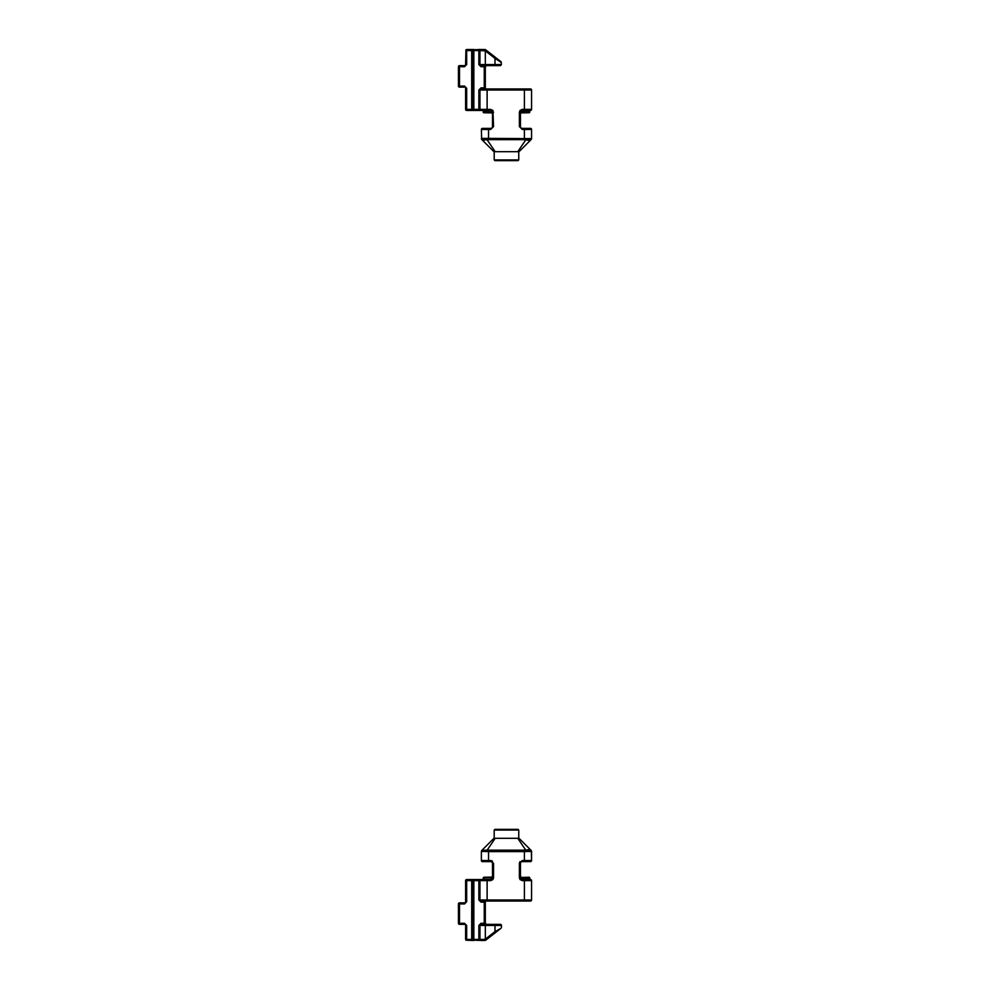 <?xml version="1.0" encoding="UTF-8"?>
<svg xmlns="http://www.w3.org/2000/svg" width="990" height="990" viewBox="0 0 990 990"><rect width="100%" height="100%" fill="white"/><g stroke="black" fill="none" stroke-linecap="round" stroke-linejoin="round"><path stroke-width="1.49" d="M459.509 65.946L459.509 66.714L458.432 66.714A1.077 1.077 0 0 1 459.509 65.637L459.509 65.946A1.077 0.619 135 0 0 458.741 66.714M473.851 49.809L473.851 50.577L472.775 50.577A1.077 1.077 0 0 1 473.851 49.5L473.851 49.809A1.077 0.619 135 0 0 473.084 50.577M494.196 159.935L518.76 159.935L518.76 151.693L518.76 159.935L518.042 160.652L494.913 160.652L494.196 159.935L494.196 151.693M529.093 110.459L522.2 110.793L521.161 111.858L529.081 112.093L529.081 112.749A0.718 0.718 0 0 0 529.774 112.031L529.081 110.793L529.774 111.177A0.718 0.718 0 0 1 530.491 110.459L530.566 110.447M483.875 112.749L483.17 112.031A0.718 0.718 0 0 0 483.875 112.749L491.782 112.885L491.782 111.858L490.743 110.793L483.17 111.177L483.863 110.459M500.965 61.677L485.298 49.562L485.323 50.861L479.94 50.577L479.94 64.56A1.077 1.077 0 0 0 481.016 65.637L500.383 65.637L501.46 64.56L485.323 64.56L485.323 50.861L495 58.398L495.656 57.544L485.607 49.723A1.077 1.077 0 0 0 485.484 49.648M501.373 64.56L501.039 61.727M501.373 62.519L495 58.398L495 65.637L500.309 65.637M529.081 110.793L529.774 111.177L529.081 112.093L529.081 110.793L529.774 111.177L529.081 110.793M491.782 111.858L490.693 110.459A1.794 1.794 0 0 1 492.488 112.241L492.488 126.584A1.794 1.794 0 0 1 490.693 128.378L482.452 128.378A1.077 1.077 0 0 0 481.375 129.455L481.623 138.575A1.794 1.671 135 0 0 482.081 139.85L493.923 151.693L519.02 151.693L531.048 139.664A1.794 1.794 112.5 0 0 531.568 138.39L531.568 129.455A1.077 1.077 0 0 0 530.491 128.378L522.25 128.378A1.794 1.794 0 0 1 520.455 126.584L520.455 112.241L521.161 111.858M466.674 110.459A1.077 1.077 0 0 1 465.597 109.383L466.674 109.383L466.674 110.459L473.851 110.459A1.077 1.077 0 0 1 472.775 109.383L471.698 109.383L471.698 50.577L472.775 50.577L472.775 109.383L473.851 109.383L473.851 110.459L490.755 110.459M465.597 64.56L466.674 64.56L466.674 50.577L465.919 49.809L465.597 64.56A1.077 1.077 0 0 1 464.52 65.637L459.509 65.637M458.432 86.068L459.509 86.068L459.509 87.145A1.077 1.077 0 0 1 458.432 86.068L458.432 66.714M459.509 87.145L464.52 87.145A1.077 1.077 0 0 1 465.597 88.221L465.597 109.383M487.117 110.459L487.117 109.383L490.693 109.383L492.933 110.459L493.565 126.584L490.693 129.455L481.375 129.455A1.077 1.077 0 0 1 482.452 128.378L488.54 128.378L488.54 138.39L481.375 138.39A1.794 1.794 0 0 0 481.895 139.664L487.154 139.85L495.198 151.693M522.188 110.459L520.455 112.241A1.794 1.794 0 0 1 522.25 110.459L530.491 110.459A1.077 1.077 0 0 0 531.568 109.383L531.568 90.016A1.077 1.077 0 0 0 530.491 88.939L481.016 88.939L481.016 87.862L478.863 90.016L478.863 109.383L473.851 109.383L473.851 50.577L478.863 50.577L478.863 64.56L485.323 64.56L485.323 65.637M517.758 151.693L519.02 151.693L517.758 151.693L525.789 139.85L531.048 139.664A1.794 1.794 112.5 0 0 531.568 138.39L531.333 138.575A1.794 1.671 45 0 1 530.863 139.85M482.452 110.459A0.718 0.718 0 0 1 483.17 111.177M485.298 49.562L465.919 49.809M478.863 49.5L478.863 50.577L479.94 50.577A1.077 1.077 0 0 1 481.016 49.5L484.952 49.5M484.011 140.419L482.081 139.85L484.011 140.419M526.259 138.575L488.54 138.39L488.54 139.664L524.403 139.664L528.932 140.419L525.789 139.85L526.259 138.575L531.333 138.575M486.684 138.575L487.154 139.85L488.54 139.664M485.805 65.81L485.323 66.714A1.077 1.077 0 0 1 486.399 65.637L485.323 66.714L484.246 66.714L484.246 65.637M486.399 65.637L485.323 66.714L485.323 87.862A1.077 1.077 0 0 0 486.399 88.939L487.117 90.016L531.568 90.016A1.077 1.077 0 0 0 530.491 88.939M478.145 49.5L484.16 49.5L478.145 49.5M466.674 50.577L471.698 50.577L471.698 49.5L473.851 49.5L466.674 49.5M473.851 110.459L471.698 110.459L473.851 110.459M484.927 138.86L483.887 138.947L484.927 138.86M530.591 138.86L529.935 138.934L530.591 138.86M531.568 109.457L531.568 109.383A1.077 1.077 0 0 1 530.491 110.459M520.01 110.459L522.25 109.383L522.25 110.459A1.794 1.794 0 0 0 520.455 112.241L519.379 112.241L520.01 110.459M478.863 90.016L479.94 90.016L479.94 109.383L478.863 109.383L478.863 110.459M479.94 109.383A1.077 1.077 0 0 0 481.016 110.459A1.077 1.077 0 0 1 479.94 109.383L487.117 109.383L487.117 90.016L479.94 90.016A1.077 1.077 0 0 1 481.016 88.939M485.298 940.438L485.323 939.139L495 931.602L495 925.44L501.46 925.44A1.077 1.077 0 0 0 500.383 924.363L481.016 924.363L481.016 923.286L478.863 925.44L479.94 925.44L479.94 939.423A1.077 1.077 0 0 0 481.016 940.5L485.607 940.277L495.656 932.456L495 931.602L501.039 928.274L485.607 940.277L500.965 928.323M473.084 940.191A1.077 1.077 0 0 1 472.775 939.423A1.077 1.077 0 0 0 473.851 940.5A1.077 1.077 0 0 1 473.084 940.191A1.077 0.619 -45 0 0 473.851 940.191L484.952 940.5M472.775 939.423L471.698 939.423L471.698 880.617L472.775 880.617L472.775 939.423L473.851 939.423L473.851 940.191M458.432 923.286A1.077 1.077 0 0 0 459.509 924.363A1.077 1.077 0 0 1 458.432 923.286L459.509 923.286L459.509 924.363A1.077 1.077 0 0 1 458.432 923.286L458.432 903.932A1.077 1.077 0 0 1 459.509 902.855L459.509 903.932L458.432 903.932M494.196 830.066L494.913 829.348L518.042 829.348L518.76 830.066L494.196 830.066L494.196 838.307M518.76 830.066L518.76 838.307L518.76 830.066M501.46 925.44L501.46 927.42M529.093 879.541L529.774 877.969A0.718 0.718 0 0 0 529.081 877.251L529.081 877.907L520.455 877.759L522.25 879.541A1.794 1.794 0 0 1 520.455 877.759L520.455 863.416A1.794 1.794 0 0 1 522.25 861.622L530.491 861.622A1.077 1.077 0 0 0 531.568 860.545L531.333 851.425A1.794 1.671 -45 0 0 530.863 850.15L525.789 850.15L528.932 849.581L525.789 850.15L517.758 838.307L519.02 838.307L531.048 850.336A1.794 1.794 0 0 1 531.568 851.61L531.568 860.545A1.077 1.077 0 0 1 530.491 861.622L522.25 861.622L524.403 861.622L524.403 860.545L531.568 860.545A1.077 1.077 0 0 1 530.491 861.622A1.077 1.077 0 0 0 531.568 860.545M483.863 879.541L490.743 879.207L491.782 877.115L483.875 877.251L483.17 877.969L483.875 877.251L483.17 877.969L483.875 877.251L483.17 877.969L483.875 877.251L483.17 878.291L483.875 879.207L483.17 878.823A0.718 0.718 0 0 1 482.452 879.541L473.851 879.541L473.851 880.617L472.775 880.617A1.077 1.077 0 0 1 473.851 879.541L466.674 879.541L466.674 880.617L471.698 880.617L471.698 879.541L481.016 879.541A1.077 1.077 0 0 0 479.94 880.617L479.94 899.984A1.077 1.077 0 0 0 481.016 901.061L530.491 901.061A1.077 1.077 0 0 0 531.568 899.984L531.568 880.617A1.077 1.077 0 0 0 530.491 879.541A0.718 0.718 0 0 1 529.774 878.823L522.237 879.207L521.161 878.142M464.52 902.855L464.52 903.932L466.674 901.779L466.674 880.617L465.597 880.617L465.597 901.779A1.077 1.077 0 0 1 464.52 902.855L459.509 902.855M464.52 903.932L459.509 903.932L459.509 923.286L464.52 923.286L464.52 924.363L459.509 924.363L464.52 924.363A1.077 1.077 0 0 1 465.597 925.44L465.919 940.191L473.851 940.5M465.597 880.617A1.077 1.077 0 0 1 466.674 879.541M519.02 838.307L493.923 838.307L481.895 850.336A1.794 1.794 0 0 0 481.375 851.61L481.623 851.425A1.794 1.671 -135 0 1 482.081 850.15L493.923 838.307L495.198 838.307L487.154 850.15L481.895 850.336A1.794 1.794 0 0 0 481.375 851.61L481.375 860.545L490.693 860.545L490.693 861.622L488.54 861.622L490.693 861.622A1.794 1.794 0 0 1 492.488 863.416L492.488 877.759L491.782 878.142M470.98 879.541L490.755 879.541L492.488 877.759A1.794 1.794 0 0 1 490.693 879.541L487.117 879.541L487.117 880.617L479.94 880.617A1.077 1.077 0 0 1 481.016 879.541M464.52 924.363L463.803 924.363M471.698 940.5L471.698 939.423L466.674 939.423L465.919 940.191M490.693 860.545L493.565 863.416L493.565 877.759L492.933 879.541L490.693 880.617L487.117 880.617L487.117 899.984L478.863 899.984L481.016 902.138L485.323 902.138A1.077 1.077 0 0 1 486.399 901.061L486.399 901.061A1.077 1.077 0 0 0 485.323 902.138L485.323 923.286L486.399 924.363L484.246 924.363L484.246 923.286L486.399 924.363A1.077 1.077 0 0 1 485.323 923.286L486.399 924.363L500.383 924.363L495 924.363L495 925.44L479.94 925.44A1.077 1.077 0 0 1 481.016 924.363L485.323 924.363L485.323 939.139M482.452 861.622A1.077 1.077 0 0 1 481.375 860.545A1.077 1.077 0 0 0 482.452 861.622L490.693 861.622A1.794 1.794 0 0 1 492.488 863.416L493.565 863.416M484.16 940.5L481.016 940.5L484.16 940.5M531.333 851.425L524.403 851.61L526.841 851.313L525.789 850.15L487.154 850.15L486.684 851.425L488.54 851.61L481.623 851.425M528.017 851.14L529.143 851.054L528.017 851.14M482.353 851.14L483.095 851.054L482.353 851.14M486.684 851.425L483.479 851.054L488.54 851.61L488.54 861.622M531.568 880.543L531.568 880.617A1.077 1.077 0 0 0 530.491 879.541L522.188 879.541M524.403 879.541L524.403 880.617L522.25 880.617L520.01 879.541L519.379 877.759L519.379 863.416L520.455 863.416A1.794 1.794 0 0 1 522.25 861.622L522.25 860.545L524.403 860.545L524.403 851.61L526.259 851.425M520.455 112.551L529.081 112.749A0.718 0.718 0 0 0 529.774 112.031M481.623 138.575L481.375 138.39A1.794 1.794 0 0 0 481.895 139.664M492.488 877.449L483.875 877.907L483.875 879.207L483.17 878.291M493.923 838.307L482.081 850.15M464.52 923.286L466.674 925.44L465.597 925.44L465.597 939.423M485.323 923.286L486.399 924.363L500.383 924.363M485.1 939.423L478.863 939.423L478.145 940.5M531.048 850.336A1.794 1.794 0 0 1 531.568 851.61A1.794 1.794 0 0 0 531.048 850.336A1.794 1.794 0 0 1 531.568 851.61M531.568 880.617L524.403 880.617L524.403 901.061L530.491 901.061A1.077 1.077 0 0 0 531.568 899.984L487.117 899.984L487.117 901.061M483.875 110.793L483.875 112.093L492.488 112.551M466.674 64.56L464.52 66.714L464.52 65.637M464.52 66.714L459.509 66.714L459.509 86.068L464.52 86.068L464.52 87.145M471.698 110.459L471.698 109.383L466.674 109.383L466.674 88.221L464.52 86.068M466.674 88.221L465.597 88.221M478.863 64.56L481.016 66.714L481.016 65.637M481.016 66.714L484.246 66.714L484.246 87.862L481.016 87.862M490.693 109.383L490.693 110.459A1.794 1.794 0 0 1 492.488 112.241L493.565 112.241M493.565 126.584L492.488 126.584A1.794 1.794 0 0 1 490.693 128.378L490.693 129.455M524.403 128.378L524.403 129.455L531.568 129.455A1.077 1.077 0 0 0 530.491 128.378M524.403 139.664L524.403 129.455L522.25 129.455L522.25 128.378A1.794 1.794 0 0 1 520.455 126.584L519.379 126.584L519.379 112.241M524.403 110.459L524.403 109.383L531.568 109.383M522.25 129.455L519.379 126.584M522.25 109.383L524.403 109.383L524.403 88.939M484.246 88.939L484.246 87.862L485.323 87.862M458.741 924.054A1.077 0.619 -45 0 0 459.509 924.054M529.081 879.207L529.081 877.907L529.774 878.291L529.081 877.251L520.455 877.449M466.674 939.423L466.674 925.44M465.597 901.779L466.674 901.779M490.755 879.541L490.693 879.541A1.794 1.794 0 0 0 492.488 877.759L493.565 877.759M479.94 939.423A1.077 1.077 0 0 0 481.016 940.5M478.863 925.44L478.863 939.423L473.851 939.423L473.851 880.617L478.863 880.617L478.863 879.541M484.246 901.061L484.246 923.286L481.016 923.286M478.863 899.984L478.863 880.617L479.94 880.617M522.25 880.617L522.25 879.541A1.794 1.794 0 0 1 520.455 877.759L519.379 877.759M524.403 851.61L524.403 850.336L488.54 850.336L488.54 851.61L524.403 851.61M519.391 863.156L520.01 861.622M490.953 860.558L492.488 861.176M519.379 863.416L522.25 860.545M490.693 880.617L490.693 879.541M481.016 902.138L481.016 901.061A1.077 1.077 0 0 1 479.94 899.984M529.081 112.749L521.161 112.885L520.455 113.603L521.161 112.885M491.782 112.885L492.488 113.603M483.875 877.251L491.782 877.115L483.875 877.251L491.782 877.115L492.488 876.398M521.161 877.115L520.455 876.398"/></g></svg>
